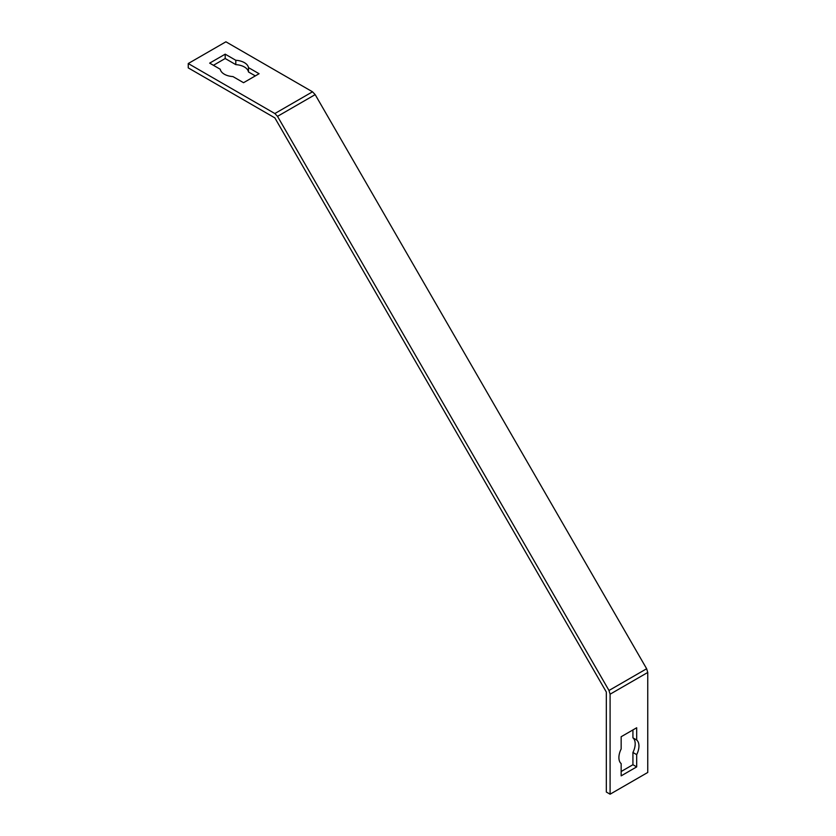 <?xml version="1.0" encoding="UTF-8"?>
<svg xmlns="http://www.w3.org/2000/svg" width="836" height="836" viewBox="0 0 836 836"><rect width="100%" height="100%" fill="white"/><g stroke="black" fill="none" stroke-linecap="round" stroke-linejoin="round"><path stroke-width="1.25" d="M608.995 690.484L646.646 668.748L647.754 672.457L610.092 694.204L608.995 690.484L277.51 116.35L274.856 113.539L188.246 63.536L225.908 41.8L312.507 91.803L274.856 113.539M312.507 91.803L315.172 94.614L277.51 116.35M188.246 63.536L188.246 67.883L274.856 117.886L606.33 692.03L606.33 792.026L610.092 794.2L647.754 772.464L647.754 672.457M621.158 771.513L632.925 764.721L632.925 752.473A14.181 8.182 120 0 0 632.925 737.833L632.925 729.933M636.687 766.894L621.158 775.86L621.158 763.613A14.181 8.182 -60 0 1 621.158 748.972L621.158 736.725L636.687 727.759L636.687 740.006A14.181 8.182 -60 0 1 636.687 754.647L636.687 766.894L632.925 764.721M636.687 754.647L632.925 752.473M636.687 740.006L632.925 737.833M610.092 694.204L610.092 794.2M646.646 668.748L315.172 94.614M225.197 54.162L235.804 60.286A14.181 8.182 180 0 1 248.48 67.611L259.087 73.725L243.548 82.701L232.951 76.578A14.181 8.182 180 0 1 220.265 69.252L209.669 63.128L225.197 54.162L225.197 58.51L213.431 65.302M255.314 75.898L248.48 71.959A14.181 8.182 0 0 0 235.804 64.633L225.197 58.51M235.804 64.633L235.804 60.286M248.48 71.959L248.48 67.611"/></g></svg>

